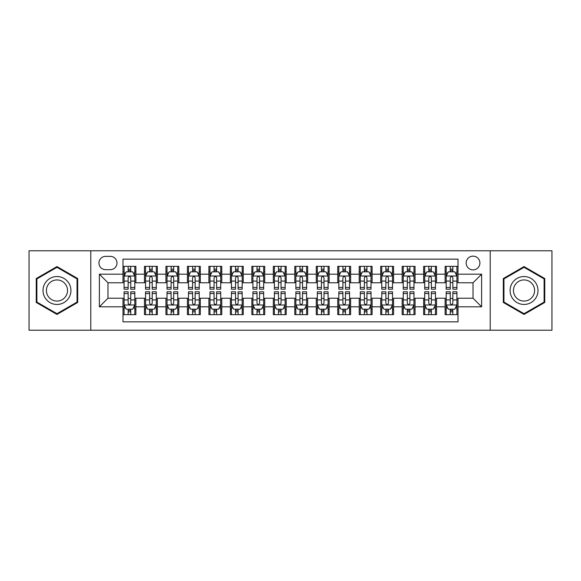 <?xml version="1.0" encoding="UTF-8"?>
<svg xmlns="http://www.w3.org/2000/svg" width="581" height="581" viewBox="0 0 581 581"><rect width="100%" height="100%" fill="white"/><g stroke="black" fill="none" stroke-linecap="round" stroke-linejoin="round"><path stroke-width="0.87" d="M473.028 256.141A6.87 6.87 0 0 0 466.158 263.011A6.87 6.87 0 0 0 473.028 269.882A6.87 6.87 0 0 0 479.906 263.011A6.87 6.87 0 0 0 473.028 256.141M490.211 330.226L551.95 330.226L551.95 250.774L490.211 250.774L490.211 330.226L90.789 330.226L90.789 250.774L29.05 250.774L29.05 330.226L90.789 330.226M458.002 266.345L445.119 266.345L445.119 274.181L436.527 274.181L436.527 282.773L445.119 282.773L445.119 274.181M436.527 274.181L436.527 266.345L423.643 266.345L423.643 274.181L415.052 274.181L415.052 282.773L423.643 282.773L423.643 274.181M415.052 274.181L415.052 266.345L402.168 266.345L402.168 274.181L393.577 274.181L393.577 282.773L402.168 282.773L402.168 274.181M393.577 274.181L393.577 266.345L380.693 266.345L380.693 274.181L372.101 274.181L372.101 282.773L380.693 282.773L380.693 274.181M372.101 274.181L372.101 266.345L359.218 266.345L359.218 274.181L350.626 274.181L350.626 282.773L359.218 282.773L359.218 274.181M350.626 274.181L350.626 266.345L337.743 266.345L337.743 274.181L329.151 274.181L329.151 282.773L337.743 282.773L337.743 274.181M329.151 274.181L329.151 266.345L316.267 266.345L316.267 274.181L307.683 274.181L307.683 282.773L316.267 282.773L316.267 274.181M307.683 274.181L307.683 266.345L294.792 266.345L294.792 274.181L286.208 274.181L286.208 282.773L294.792 282.773L294.792 274.181M286.208 274.181L286.208 266.345L273.317 266.345L273.317 274.181L264.733 274.181L264.733 282.773L273.317 282.773L273.317 274.181M264.733 274.181L264.733 266.345L251.849 266.345L251.849 274.181L243.257 274.181L243.257 282.773L251.849 282.773L251.849 274.181M243.257 274.181L243.257 266.345L230.374 266.345L230.374 274.181L221.782 274.181L221.782 282.773L230.374 282.773L230.374 274.181M221.782 274.181L221.782 266.345L208.899 266.345L208.899 274.181L200.307 274.181L200.307 282.773L208.899 282.773L208.899 274.181M200.307 274.181L200.307 266.345L187.423 266.345L187.423 274.181L178.832 274.181L178.832 282.773L187.423 282.773L187.423 274.181M178.832 274.181L178.832 266.345L165.948 266.345L165.948 274.181L157.357 274.181L157.357 282.773L165.948 282.773L165.948 274.181M157.357 274.181L157.357 266.345L144.473 266.345L144.473 282.773L135.881 282.773L135.881 266.345L122.998 266.345M122.998 314.655L135.881 314.655L135.881 298.227L144.473 298.227L144.473 314.655L157.357 314.655L157.357 298.227L165.948 298.227L165.948 306.819L157.357 306.819M165.948 306.819L165.948 314.655L178.832 314.655L178.832 298.227L187.423 298.227L187.423 306.819L178.832 306.819M187.423 306.819L187.423 314.655L200.307 314.655L200.307 298.227L208.899 298.227L208.899 306.819L200.307 306.819M208.899 306.819L208.899 314.655L221.782 314.655L221.782 298.227L230.374 298.227L230.374 306.819L221.782 306.819M230.374 306.819L230.374 314.655L243.257 314.655L243.257 298.227L251.849 298.227L251.849 306.819L243.257 306.819M251.849 306.819L251.849 314.655L264.733 314.655L264.733 298.227L273.317 298.227L273.317 306.819L264.733 306.819M273.317 306.819L273.317 314.655L286.208 314.655L286.208 298.227L294.792 298.227L294.792 306.819L286.208 306.819M294.792 306.819L294.792 314.655L307.683 314.655L307.683 298.227L316.267 298.227L316.267 306.819L307.683 306.819M316.267 306.819L316.267 314.655L329.151 314.655L329.151 298.227L337.743 298.227L337.743 306.819L329.151 306.819M337.743 306.819L337.743 314.655L350.626 314.655L350.626 298.227L359.218 298.227L359.218 306.819L350.626 306.819M359.218 306.819L359.218 314.655L372.101 314.655L372.101 298.227L380.693 298.227L380.693 306.819L372.101 306.819M380.693 306.819L380.693 314.655L393.577 314.655L393.577 298.227L402.168 298.227L402.168 306.819L393.577 306.819M402.168 306.819L402.168 314.655L415.052 314.655L415.052 298.227L423.643 298.227L423.643 306.819L415.052 306.819M423.643 306.819L423.643 314.655L436.527 314.655L436.527 298.227L445.119 298.227L445.119 306.819L436.527 306.819M105.604 269.671L110.332 269.671A6.66 6.66 0 0 0 116.984 263.011A6.66 6.66 0 0 0 110.332 256.359L105.604 256.359A6.66 6.66 0 0 0 98.952 263.011A6.66 6.66 0 0 0 105.604 269.671M490.211 250.774L90.789 250.774M458.002 274.181L458.002 259.148L122.998 259.148L122.998 282.773L107.972 282.773L107.972 298.227L122.998 298.227L122.998 321.852L458.002 321.852L458.002 298.227L473.028 298.227L473.028 282.773L458.002 282.773L458.002 274.181L481.62 274.181L481.62 306.819L458.002 306.819M122.998 306.819L99.38 306.819L99.38 274.181L122.998 274.181M445.119 306.819L445.119 314.655L458.002 314.655M122.998 271.712L124.073 271.712M128.154 271.712L130.732 271.712M134.814 271.712L135.881 271.712M122.998 282.555L124.073 282.555M128.154 282.555L130.732 282.555M134.814 282.555L135.881 282.555M122.998 298.445L124.073 298.445M128.154 298.445L130.732 298.445M134.814 298.445L135.881 298.445M122.998 309.288L124.073 309.288M128.154 309.288L130.732 309.288M134.814 309.288L135.881 309.288M144.473 282.555L145.548 282.555M149.629 282.555L152.207 282.555M156.289 282.555L157.357 282.555M144.473 271.712L145.548 271.712M149.629 271.712L152.207 271.712M156.289 271.712L157.357 271.712M144.473 298.445L145.548 298.445M149.629 298.445L152.207 298.445M156.289 298.445L157.357 298.445M144.473 309.288L145.548 309.288M149.629 309.288L152.207 309.288M156.289 309.288L157.357 309.288M165.948 298.445L167.023 298.445M171.104 298.445L173.683 298.445M177.757 298.445L178.832 298.445M165.948 309.288L167.023 309.288M171.104 309.288L173.683 309.288M177.757 309.288L178.832 309.288M165.948 271.712L167.023 271.712M171.104 271.712L173.683 271.712M177.757 271.712L178.832 271.712M165.948 282.555L167.023 282.555M171.104 282.555L173.683 282.555M177.757 282.555L178.832 282.555M187.423 298.445L188.498 298.445M192.58 298.445L195.151 298.445M199.232 298.445L200.307 298.445M187.423 309.288L188.498 309.288M192.58 309.288L195.151 309.288M199.232 309.288L200.307 309.288M187.423 271.712L188.498 271.712M192.58 271.712L195.151 271.712M199.232 271.712L200.307 271.712M187.423 282.555L188.498 282.555M192.58 282.555L195.151 282.555M199.232 282.555L200.307 282.555M208.899 298.445L209.973 298.445M214.055 298.445L216.626 298.445M220.707 298.445L221.782 298.445M208.899 309.288L209.973 309.288M214.055 309.288L216.626 309.288M220.707 309.288L221.782 309.288M208.899 271.712L209.973 271.712M214.055 271.712L216.626 271.712M220.707 271.712L221.782 271.712M208.899 282.555L209.973 282.555M214.055 282.555L216.626 282.555M220.707 282.555L221.782 282.555M230.374 298.445L231.449 298.445M235.523 298.445L238.101 298.445M242.183 298.445L243.257 298.445M230.374 309.288L231.449 309.288M235.523 309.288L238.101 309.288M242.183 309.288L243.257 309.288M230.374 271.712L231.449 271.712M235.523 271.712L238.101 271.712M242.183 271.712L243.257 271.712M230.374 282.555L231.449 282.555M235.523 282.555L238.101 282.555M242.183 282.555L243.257 282.555M251.849 298.445L252.917 298.445M256.998 298.445L259.576 298.445M263.658 298.445L264.733 298.445M251.849 309.288L252.917 309.288M256.998 309.288L259.576 309.288M263.658 309.288L264.733 309.288M251.849 271.712L252.917 271.712M256.998 271.712L259.576 271.712M263.658 271.712L264.733 271.712M251.849 282.555L252.917 282.555M256.998 282.555L259.576 282.555M263.658 282.555L264.733 282.555M273.317 298.445L274.392 298.445M278.473 298.445L281.051 298.445M285.133 298.445L286.208 298.445M273.317 309.288L274.392 309.288M278.473 309.288L281.051 309.288M285.133 309.288L286.208 309.288M273.317 271.712L274.392 271.712M278.473 271.712L281.051 271.712M285.133 271.712L286.208 271.712M273.317 282.555L274.392 282.555M278.473 282.555L281.051 282.555M285.133 282.555L286.208 282.555M294.792 298.445L295.867 298.445M299.949 298.445L302.527 298.445M306.608 298.445L307.683 298.445M294.792 309.288L295.867 309.288M299.949 309.288L302.527 309.288M306.608 309.288L307.683 309.288M294.792 271.712L295.867 271.712M299.949 271.712L302.527 271.712M306.608 271.712L307.683 271.712M294.792 282.555L295.867 282.555M299.949 282.555L302.527 282.555M306.608 282.555L307.683 282.555M316.267 298.445L317.342 298.445M321.424 298.445L324.002 298.445M328.083 298.445L329.151 298.445M316.267 309.288L317.342 309.288M321.424 309.288L324.002 309.288M328.083 309.288L329.151 309.288M316.267 271.712L317.342 271.712M321.424 271.712L324.002 271.712M328.083 271.712L329.151 271.712M316.267 282.555L317.342 282.555M321.424 282.555L324.002 282.555M328.083 282.555L329.151 282.555M337.743 298.445L338.817 298.445M342.899 298.445L345.477 298.445M349.551 298.445L350.626 298.445M337.743 309.288L338.817 309.288M342.899 309.288L345.477 309.288M349.551 309.288L350.626 309.288M337.743 271.712L338.817 271.712M342.899 271.712L345.477 271.712M349.551 271.712L350.626 271.712M337.743 282.555L338.817 282.555M342.899 282.555L345.477 282.555M349.551 282.555L350.626 282.555M359.218 298.445L360.293 298.445M364.374 298.445L366.945 298.445M371.027 298.445L372.101 298.445M359.218 309.288L360.293 309.288M364.374 309.288L366.945 309.288M371.027 309.288L372.101 309.288M359.218 271.712L360.293 271.712M364.374 271.712L366.945 271.712M371.027 271.712L372.101 271.712M359.218 282.555L360.293 282.555M364.374 282.555L366.945 282.555M371.027 282.555L372.101 282.555M380.693 298.445L381.768 298.445M385.849 298.445L388.42 298.445M392.502 298.445L393.577 298.445M380.693 309.288L381.768 309.288M385.849 309.288L388.42 309.288M392.502 309.288L393.577 309.288M380.693 271.712L381.768 271.712M385.849 271.712L388.42 271.712M392.502 271.712L393.577 271.712M380.693 282.555L381.768 282.555M385.849 282.555L388.42 282.555M392.502 282.555L393.577 282.555M402.168 298.445L403.243 298.445M407.317 298.445L409.895 298.445M413.977 298.445L415.052 298.445M402.168 309.288L403.243 309.288M407.317 309.288L409.895 309.288M413.977 309.288L415.052 309.288M402.168 271.712L403.243 271.712M407.317 271.712L409.895 271.712M413.977 271.712L415.052 271.712M402.168 282.555L403.243 282.555M407.317 282.555L409.895 282.555M413.977 282.555L415.052 282.555M423.643 298.445L424.711 298.445M428.793 298.445L431.371 298.445M435.452 298.445L436.527 298.445M423.643 309.288L424.711 309.288M428.793 309.288L431.371 309.288M435.452 309.288L436.527 309.288M423.643 271.712L424.711 271.712M428.793 271.712L431.371 271.712M435.452 271.712L436.527 271.712M423.643 282.555L424.711 282.555M428.793 282.555L431.371 282.555M435.452 282.555L436.527 282.555M445.119 298.445L446.186 298.445M450.268 298.445L452.846 298.445M456.927 298.445L458.002 298.445M445.119 309.288L446.186 309.288M450.268 309.288L452.846 309.288M456.927 309.288L458.002 309.288M445.119 271.712L446.186 271.712M450.268 271.712L452.846 271.712M456.927 271.712L458.002 271.712M445.119 282.555L446.186 282.555M450.268 282.555L452.846 282.555M456.927 282.555L458.002 282.555M107.972 282.773L99.38 274.181M107.972 298.227L99.38 306.819M481.62 274.181L473.028 282.773M481.62 306.819L473.028 298.227M56.967 314.43L77.687 302.461L77.687 278.539L56.967 266.57L36.247 278.539L36.247 302.461L56.967 314.43M544.753 278.539L524.033 266.57L503.313 278.539L503.313 302.461L524.033 314.43L544.753 302.461L544.753 278.539M130.732 269.134L128.154 269.134M134.814 287.464L130.732 287.464L130.732 289.215L134.814 289.215L134.814 276.113L132.664 271.821L126.222 271.821L124.073 276.113L124.073 289.215L128.154 289.215L128.154 287.464L124.073 287.464M124.073 276.113L124.073 266.345M134.814 276.113L134.814 266.345M128.154 271.821L128.154 266.345M130.732 266.345L130.732 271.821M130.732 287.464L130.732 277.725C129.875 276.069 129.011 276.069 128.154 277.725L128.154 287.464M128.154 311.866L130.732 311.866M124.073 293.536L128.154 293.536L128.154 291.785L124.073 291.785L124.073 304.887L126.222 309.179L132.664 309.179L134.814 304.887L134.814 291.785L130.732 291.785L130.732 293.536L134.814 293.536M134.814 304.887L134.814 314.655M124.073 304.887L124.073 314.655M130.732 309.179L130.732 314.655M128.154 314.655L128.154 309.179M128.154 293.536L128.154 303.275C129.011 304.931 129.868 304.931 130.732 303.275L130.732 293.536M56.967 276.541A13.959 13.959 0 0 0 43.009 290.5A13.959 13.959 0 0 0 56.967 304.459A13.959 13.959 0 0 0 70.926 290.5A13.959 13.959 0 0 0 56.967 276.541M56.967 279.933A10.567 10.567 0 0 0 46.4 290.5A10.567 10.567 0 0 0 56.967 301.067A10.567 10.567 0 0 0 67.534 290.5A10.567 10.567 0 0 0 56.967 279.933M77.048 302.091L56.967 313.682L36.886 302.091L36.886 278.909L56.967 267.318L77.048 278.909L77.048 302.091M511.948 283.521A13.959 13.959 0 0 0 517.054 302.585A13.959 13.959 0 0 0 536.125 297.479A13.959 13.959 0 0 0 531.012 278.415A13.959 13.959 0 0 0 511.948 283.521M514.882 285.213A10.567 10.567 0 0 0 518.746 299.651A10.567 10.567 0 0 0 533.184 295.787A10.567 10.567 0 0 0 529.32 281.349A10.567 10.567 0 0 0 514.882 285.213M544.114 278.909L544.114 302.091L524.033 313.682L503.952 302.091L503.952 278.909L524.033 267.318L544.114 278.909M152.207 269.134L149.629 269.134M156.289 287.464L152.207 287.464L152.207 289.215L156.289 289.215L156.289 276.113L154.139 271.821L147.697 271.821L145.548 276.113L145.548 289.215L149.629 289.215L149.629 287.464L145.548 287.464M145.548 276.113L145.548 266.345M156.289 276.113L156.289 266.345M149.629 271.821L149.629 266.345M152.207 266.345L152.207 271.821M152.207 287.464L152.207 277.725C151.35 276.069 150.486 276.069 149.629 277.725L149.629 287.464M173.683 269.134L171.104 269.134M177.757 287.464L173.683 287.464L173.683 289.215L177.757 289.215L177.757 276.113L175.615 271.821L169.173 271.821L167.023 276.113L167.023 289.215L171.104 289.215L171.104 287.464L167.023 287.464M167.023 276.113L167.023 266.345M177.757 276.113L177.757 266.345M171.104 271.821L171.104 266.345M173.683 266.345L173.683 271.821M173.683 287.464L173.683 277.725C172.818 276.069 171.961 276.069 171.104 277.725L171.104 287.464M195.151 269.134L192.58 269.134M199.232 287.464L195.151 287.464L195.151 289.215L199.232 289.215L199.232 276.113L197.09 271.821L190.648 271.821L188.498 276.113L188.498 289.215L192.58 289.215L192.58 287.464L188.498 287.464M188.498 276.113L188.498 266.345M199.232 276.113L199.232 266.345M192.58 271.821L192.58 266.345M195.151 266.345L195.151 271.821M195.151 287.464L195.151 277.725C194.294 276.069 193.437 276.069 192.58 277.725L192.58 287.464M216.626 269.134L214.055 269.134M220.707 287.464L216.626 287.464L216.626 289.215L220.707 289.215L220.707 276.113L218.558 271.821L212.116 271.821L209.973 276.113L209.973 289.215L214.055 289.215L214.055 287.464L209.973 287.464M209.973 276.113L209.973 266.345M220.707 276.113L220.707 266.345M214.055 271.821L214.055 266.345M216.626 266.345L216.626 271.821M216.626 287.464L216.626 277.725C215.769 276.069 214.912 276.069 214.055 277.725L214.055 287.464M149.629 311.866L152.207 311.866M145.548 293.536L149.629 293.536L149.629 291.785L145.548 291.785L145.548 304.887L147.697 309.179L154.139 309.179L156.289 304.887L156.289 291.785L152.207 291.785L152.207 293.536L156.289 293.536M156.289 304.887L156.289 314.655M145.548 304.887L145.548 314.655M152.207 309.179L152.207 314.655M149.629 314.655L149.629 309.179M149.629 293.536L149.629 303.275C150.486 304.931 151.343 304.931 152.207 303.275L152.207 293.536M171.104 311.866L173.683 311.866M167.023 293.536L171.104 293.536L171.104 291.785L167.023 291.785L167.023 304.887L169.173 309.179L175.615 309.179L177.757 304.887L177.757 291.785L173.683 291.785L173.683 293.536L177.757 293.536M177.757 304.887L177.757 314.655M167.023 304.887L167.023 314.655M173.683 309.179L173.683 314.655M171.104 314.655L171.104 309.179M171.104 293.536L171.104 303.275C171.961 304.931 172.818 304.931 173.683 303.275L173.683 293.536M192.58 311.866L195.151 311.866M188.498 293.536L192.58 293.536L192.58 291.785L188.498 291.785L188.498 304.887L190.648 309.179L197.09 309.179L199.232 304.887L199.232 291.785L195.151 291.785L195.151 293.536L199.232 293.536M199.232 304.887L199.232 314.655M188.498 304.887L188.498 314.655M195.151 309.179L195.151 314.655M192.58 314.655L192.58 309.179M192.58 293.536L192.58 303.275C193.437 304.931 194.294 304.931 195.151 303.275L195.151 293.536M214.055 311.866L216.626 311.866M209.973 293.536L214.055 293.536L214.055 291.785L209.973 291.785L209.973 304.887L212.116 309.179L218.558 309.179L220.707 304.887L220.707 291.785L216.626 291.785L216.626 293.536L220.707 293.536M220.707 304.887L220.707 314.655M209.973 304.887L209.973 314.655M216.626 309.179L216.626 314.655M214.055 314.655L214.055 309.179M214.055 293.536L214.055 303.275C214.912 304.931 215.769 304.931 216.626 303.275L216.626 293.536M238.101 269.134L235.523 269.134M242.183 287.464L238.101 287.464L238.101 289.215L242.183 289.215L242.183 276.113L240.033 271.821L233.591 271.821L231.449 276.113L231.449 289.215L235.523 289.215L235.523 287.464L231.449 287.464M231.449 276.113L231.449 266.345M242.183 276.113L242.183 266.345M235.523 271.821L235.523 266.345M238.101 266.345L238.101 271.821M238.101 287.464L238.101 277.725C237.244 276.069 236.387 276.069 235.523 277.725L235.523 287.464M235.523 311.866L238.101 311.866M231.449 293.536L235.523 293.536L235.523 291.785L231.449 291.785L231.449 304.887L233.591 309.179L240.033 309.179L242.183 304.887L242.183 291.785L238.101 291.785L238.101 293.536L242.183 293.536M242.183 304.887L242.183 314.655M231.449 304.887L231.449 314.655M238.101 309.179L238.101 314.655M235.523 314.655L235.523 309.179M235.523 293.536L235.523 303.275C236.387 304.931 237.244 304.931 238.101 303.275L238.101 293.536M259.576 269.134L256.998 269.134M263.658 287.464L259.576 287.464L259.576 289.215L263.658 289.215L263.658 276.113L261.508 271.821L255.066 271.821L252.917 276.113L252.917 289.215L256.998 289.215L256.998 287.464L252.917 287.464M252.917 276.113L252.917 266.345M263.658 276.113L263.658 266.345M256.998 271.821L256.998 266.345M259.576 266.345L259.576 271.821M259.576 287.464L259.576 277.725C258.719 276.069 257.862 276.069 256.998 277.725L256.998 287.464M256.998 311.866L259.576 311.866M252.917 293.536L256.998 293.536L256.998 291.785L252.917 291.785L252.917 304.887L255.066 309.179L261.508 309.179L263.658 304.887L263.658 291.785L259.576 291.785L259.576 293.536L263.658 293.536M263.658 304.887L263.658 314.655M252.917 304.887L252.917 314.655M259.576 309.179L259.576 314.655M256.998 314.655L256.998 309.179M256.998 293.536L256.998 303.275C257.855 304.931 258.719 304.931 259.576 303.275L259.576 293.536M281.051 269.134L278.473 269.134M285.133 287.464L281.051 287.464L281.051 289.215L285.133 289.215L285.133 276.113L282.983 271.821L276.541 271.821L274.392 276.113L274.392 289.215L278.473 289.215L278.473 287.464L274.392 287.464M274.392 276.113L274.392 266.345M285.133 276.113L285.133 266.345M278.473 271.821L278.473 266.345M281.051 266.345L281.051 271.821M281.051 287.464L281.051 277.725C280.195 276.069 279.338 276.069 278.473 277.725L278.473 287.464M278.473 311.866L281.051 311.866M274.392 293.536L278.473 293.536L278.473 291.785L274.392 291.785L274.392 304.887L276.541 309.179L282.983 309.179L285.133 304.887L285.133 291.785L281.051 291.785L281.051 293.536L285.133 293.536M285.133 304.887L285.133 314.655M274.392 304.887L274.392 314.655M281.051 309.179L281.051 314.655M278.473 314.655L278.473 309.179M278.473 293.536L278.473 303.275C279.33 304.931 280.195 304.931 281.051 303.275L281.051 293.536M302.527 269.134L299.949 269.134M306.608 287.464L302.527 287.464L302.527 289.215L306.608 289.215L306.608 276.113L304.459 271.821L298.017 271.821L295.867 276.113L295.867 289.215L299.949 289.215L299.949 287.464L295.867 287.464M295.867 276.113L295.867 266.345M306.608 276.113L306.608 266.345M299.949 271.821L299.949 266.345M302.527 266.345L302.527 271.821M302.527 287.464L302.527 277.725C301.67 276.069 300.805 276.069 299.949 277.725L299.949 287.464M299.949 311.866L302.527 311.866M295.867 293.536L299.949 293.536L299.949 291.785L295.867 291.785L295.867 304.887L298.017 309.179L304.459 309.179L306.608 304.887L306.608 291.785L302.527 291.785L302.527 293.536L306.608 293.536M306.608 304.887L306.608 314.655M295.867 304.887L295.867 314.655M302.527 309.179L302.527 314.655M299.949 314.655L299.949 309.179M299.949 293.536L299.949 303.275C300.805 304.931 301.662 304.931 302.527 303.275L302.527 293.536M324.002 269.134L321.424 269.134M328.083 287.464L324.002 287.464L324.002 289.215L328.083 289.215L328.083 276.113L325.934 271.821L319.492 271.821L317.342 276.113L317.342 289.215L321.424 289.215L321.424 287.464L317.342 287.464M317.342 276.113L317.342 266.345M328.083 276.113L328.083 266.345M321.424 271.821L321.424 266.345M324.002 266.345L324.002 271.821M324.002 287.464L324.002 277.725C323.145 276.069 322.281 276.069 321.424 277.725L321.424 287.464M321.424 311.866L324.002 311.866M317.342 293.536L321.424 293.536L321.424 291.785L317.342 291.785L317.342 304.887L319.492 309.179L325.934 309.179L328.083 304.887L328.083 291.785L324.002 291.785L324.002 293.536L328.083 293.536M328.083 304.887L328.083 314.655M317.342 304.887L317.342 314.655M324.002 309.179L324.002 314.655M321.424 314.655L321.424 309.179M321.424 293.536L321.424 303.275C322.281 304.931 323.138 304.931 324.002 303.275L324.002 293.536M345.477 269.134L342.899 269.134M349.551 287.464L345.477 287.464L345.477 289.215L349.551 289.215L349.551 276.113L347.409 271.821L340.967 271.821L338.817 276.113L338.817 289.215L342.899 289.215L342.899 287.464L338.817 287.464M338.817 276.113L338.817 266.345M349.551 276.113L349.551 266.345M342.899 271.821L342.899 266.345M345.477 266.345L345.477 271.821M345.477 287.464L345.477 277.725C344.613 276.069 343.756 276.069 342.899 277.725L342.899 287.464M342.899 311.866L345.477 311.866M338.817 293.536L342.899 293.536L342.899 291.785L338.817 291.785L338.817 304.887L340.967 309.179L347.409 309.179L349.551 304.887L349.551 291.785L345.477 291.785L345.477 293.536L349.551 293.536M349.551 304.887L349.551 314.655M338.817 304.887L338.817 314.655M345.477 309.179L345.477 314.655M342.899 314.655L342.899 309.179M342.899 293.536L342.899 303.275C343.756 304.931 344.613 304.931 345.477 303.275L345.477 293.536M366.945 269.134L364.374 269.134M371.027 287.464L366.945 287.464L366.945 289.215L371.027 289.215L371.027 276.113L368.884 271.821L362.442 271.821L360.293 276.113L360.293 289.215L364.374 289.215L364.374 287.464L360.293 287.464M360.293 276.113L360.293 266.345M371.027 276.113L371.027 266.345M364.374 271.821L364.374 266.345M366.945 266.345L366.945 271.821M366.945 287.464L366.945 277.725C366.088 276.069 365.231 276.069 364.374 277.725L364.374 287.464M364.374 311.866L366.945 311.866M360.293 293.536L364.374 293.536L364.374 291.785L360.293 291.785L360.293 304.887L362.442 309.179L368.884 309.179L371.027 304.887L371.027 291.785L366.945 291.785L366.945 293.536L371.027 293.536M371.027 304.887L371.027 314.655M360.293 304.887L360.293 314.655M366.945 309.179L366.945 314.655M364.374 314.655L364.374 309.179M364.374 293.536L364.374 303.275C365.231 304.931 366.088 304.931 366.945 303.275L366.945 293.536M388.42 269.134L385.849 269.134M392.502 287.464L388.42 287.464L388.42 289.215L392.502 289.215L392.502 276.113L390.352 271.821L383.91 271.821L381.768 276.113L381.768 289.215L385.849 289.215L385.849 287.464L381.768 287.464M381.768 276.113L381.768 266.345M392.502 276.113L392.502 266.345M385.849 271.821L385.849 266.345M388.42 266.345L388.42 271.821M388.42 287.464L388.42 277.725C387.563 276.069 386.706 276.069 385.849 277.725L385.849 287.464M385.849 311.866L388.42 311.866M381.768 293.536L385.849 293.536L385.849 291.785L381.768 291.785L381.768 304.887L383.91 309.179L390.352 309.179L392.502 304.887L392.502 291.785L388.42 291.785L388.42 293.536L392.502 293.536M392.502 304.887L392.502 314.655M381.768 304.887L381.768 314.655M388.42 309.179L388.42 314.655M385.849 314.655L385.849 309.179M385.849 293.536L385.849 303.275C386.706 304.931 387.563 304.931 388.42 303.275L388.42 293.536M409.895 269.134L407.317 269.134M413.977 287.464L409.895 287.464L409.895 289.215L413.977 289.215L413.977 276.113L411.827 271.821L405.385 271.821L403.243 276.113L403.243 289.215L407.317 289.215L407.317 287.464L403.243 287.464M403.243 276.113L403.243 266.345M413.977 276.113L413.977 266.345M407.317 271.821L407.317 266.345M409.895 266.345L409.895 271.821M409.895 287.464L409.895 277.725C409.039 276.069 408.182 276.069 407.317 277.725L407.317 287.464M407.317 311.866L409.895 311.866M403.243 293.536L407.317 293.536L407.317 291.785L403.243 291.785L403.243 304.887L405.385 309.179L411.827 309.179L413.977 304.887L413.977 291.785L409.895 291.785L409.895 293.536L413.977 293.536M413.977 304.887L413.977 314.655M403.243 304.887L403.243 314.655M409.895 309.179L409.895 314.655M407.317 314.655L407.317 309.179M407.317 293.536L407.317 303.275C408.182 304.931 409.039 304.931 409.895 303.275L409.895 293.536M431.371 269.134L428.793 269.134M435.452 287.464L431.371 287.464L431.371 289.215L435.452 289.215L435.452 276.113L433.303 271.821L426.861 271.821L424.711 276.113L424.711 289.215L428.793 289.215L428.793 287.464L424.711 287.464M424.711 276.113L424.711 266.345M435.452 276.113L435.452 266.345M428.793 271.821L428.793 266.345M431.371 266.345L431.371 271.821M431.371 287.464L431.371 277.725C430.514 276.069 429.657 276.069 428.793 277.725L428.793 287.464M428.793 311.866L431.371 311.866M424.711 293.536L428.793 293.536L428.793 291.785L424.711 291.785L424.711 304.887L426.861 309.179L433.303 309.179L435.452 304.887L435.452 291.785L431.371 291.785L431.371 293.536L435.452 293.536M435.452 304.887L435.452 314.655M424.711 304.887L424.711 314.655M431.371 309.179L431.371 314.655M428.793 314.655L428.793 309.179M428.793 293.536L428.793 303.275C429.649 304.931 430.514 304.931 431.371 303.275L431.371 293.536M452.846 269.134L450.268 269.134M456.927 287.464L452.846 287.464L452.846 289.215L456.927 289.215L456.927 276.113L454.778 271.821L448.336 271.821L446.186 276.113L446.186 289.215L450.268 289.215L450.268 287.464L446.186 287.464M446.186 276.113L446.186 266.345M456.927 276.113L456.927 266.345M450.268 271.821L450.268 266.345M452.846 266.345L452.846 271.821M452.846 287.464L452.846 277.725C451.989 276.069 451.132 276.069 450.268 277.725L450.268 287.464M450.268 311.866L452.846 311.866M446.186 293.536L450.268 293.536L450.268 291.785L446.186 291.785L446.186 304.887L448.336 309.179L454.778 309.179L456.927 304.887L456.927 291.785L452.846 291.785L452.846 293.536L456.927 293.536M456.927 304.887L456.927 314.655M446.186 304.887L446.186 314.655M452.846 309.179L452.846 314.655M450.268 314.655L450.268 309.179M450.268 293.536L450.268 303.275C451.125 304.931 451.989 304.931 452.846 303.275L452.846 293.536M144.473 306.819L135.881 306.819M144.473 274.181L135.881 274.181M134.756 276.004L124.131 276.004M124.073 272.997L125.634 272.997M133.252 272.997L134.814 272.997M128.154 281.088L124.073 281.088M134.814 281.088L130.732 281.088M130.732 270.499L128.154 270.499M124.131 304.996L134.756 304.996M134.814 308.003L133.252 308.003M125.634 308.003L124.073 308.003M130.732 299.912L134.814 299.912M124.073 299.912L128.154 299.912M128.154 310.501L130.732 310.501M156.231 276.004L145.599 276.004M145.548 272.997L147.102 272.997M154.728 272.997L156.289 272.997M149.629 281.088L145.548 281.088M156.289 281.088L152.207 281.088M152.207 270.499L149.629 270.499M177.706 276.004L167.074 276.004M167.023 272.997L168.577 272.997M176.203 272.997L177.757 272.997M171.104 281.088L167.023 281.088M177.757 281.088L173.683 281.088M173.683 270.499L171.104 270.499M199.181 276.004L188.549 276.004M188.498 272.997L190.052 272.997M197.678 272.997L199.232 272.997M192.58 281.088L188.498 281.088M199.232 281.088L195.151 281.088M195.151 270.499L192.58 270.499M220.657 276.004L210.024 276.004M209.973 272.997L211.528 272.997M219.153 272.997L220.707 272.997M214.055 281.088L209.973 281.088M220.707 281.088L216.626 281.088M216.626 270.499L214.055 270.499M145.599 304.996L156.231 304.996M156.289 308.003L154.728 308.003M147.102 308.003L145.548 308.003M152.207 299.912L156.289 299.912M145.548 299.912L149.629 299.912M149.629 310.501L152.207 310.501M167.074 304.996L177.706 304.996M177.757 308.003L176.203 308.003M168.577 308.003L167.023 308.003M173.683 299.912L177.757 299.912M167.023 299.912L171.104 299.912M171.104 310.501L173.683 310.501M188.549 304.996L199.181 304.996M199.232 308.003L197.678 308.003M190.052 308.003L188.498 308.003M195.151 299.912L199.232 299.912M188.498 299.912L192.58 299.912M192.58 310.501L195.151 310.501M210.024 304.996L220.657 304.996M220.707 308.003L219.153 308.003M211.528 308.003L209.973 308.003M216.626 299.912L220.707 299.912M209.973 299.912L214.055 299.912M214.055 310.501L216.626 310.501M242.132 276.004L231.499 276.004M231.449 272.997L233.003 272.997M240.628 272.997L242.183 272.997M235.523 281.088L231.449 281.088M242.183 281.088L238.101 281.088M238.101 270.499L235.523 270.499M231.499 304.996L242.132 304.996M242.183 308.003L240.628 308.003M233.003 308.003L231.449 308.003M238.101 299.912L242.183 299.912M231.449 299.912L235.523 299.912M235.523 310.501L238.101 310.501M263.607 276.004L252.975 276.004M252.917 272.997L254.478 272.997M262.104 272.997L263.658 272.997M256.998 281.088L252.917 281.088M263.658 281.088L259.576 281.088M259.576 270.499L256.998 270.499M252.975 304.996L263.607 304.996M263.658 308.003L262.104 308.003M254.478 308.003L252.917 308.003M259.576 299.912L263.658 299.912M252.917 299.912L256.998 299.912M256.998 310.501L259.576 310.501M285.075 276.004L274.45 276.004M274.392 272.997L275.953 272.997M283.572 272.997L285.133 272.997M278.473 281.088L274.392 281.088M285.133 281.088L281.051 281.088M281.051 270.499L278.473 270.499M274.45 304.996L285.075 304.996M285.133 308.003L283.572 308.003M275.953 308.003L274.392 308.003M281.051 299.912L285.133 299.912M274.392 299.912L278.473 299.912M278.473 310.501L281.051 310.501M306.55 276.004L295.925 276.004M295.867 272.997L297.428 272.997M305.047 272.997L306.608 272.997M299.949 281.088L295.867 281.088M306.608 281.088L302.527 281.088M302.527 270.499L299.949 270.499M295.925 304.996L306.55 304.996M306.608 308.003L305.047 308.003M297.428 308.003L295.867 308.003M302.527 299.912L306.608 299.912M295.867 299.912L299.949 299.912M299.949 310.501L302.527 310.501M328.025 276.004L317.393 276.004M317.342 272.997L318.896 272.997M326.522 272.997L328.083 272.997M321.424 281.088L317.342 281.088M328.083 281.088L324.002 281.088M324.002 270.499L321.424 270.499M317.393 304.996L328.025 304.996M328.083 308.003L326.522 308.003M318.896 308.003L317.342 308.003M324.002 299.912L328.083 299.912M317.342 299.912L321.424 299.912M321.424 310.501L324.002 310.501M349.501 276.004L338.868 276.004M338.817 272.997L340.372 272.997M347.997 272.997L349.551 272.997M342.899 281.088L338.817 281.088M349.551 281.088L345.477 281.088M345.477 270.499L342.899 270.499M338.868 304.996L349.501 304.996M349.551 308.003L347.997 308.003M340.372 308.003L338.817 308.003M345.477 299.912L349.551 299.912M338.817 299.912L342.899 299.912M342.899 310.501L345.477 310.501M370.976 276.004L360.343 276.004M360.293 272.997L361.847 272.997M369.472 272.997L371.027 272.997M364.374 281.088L360.293 281.088M371.027 281.088L366.945 281.088M366.945 270.499L364.374 270.499M360.343 304.996L370.976 304.996M371.027 308.003L369.472 308.003M361.847 308.003L360.293 308.003M366.945 299.912L371.027 299.912M360.293 299.912L364.374 299.912M364.374 310.501L366.945 310.501M392.451 276.004L381.819 276.004M381.768 272.997L383.322 272.997M390.948 272.997L392.502 272.997M385.849 281.088L381.768 281.088M392.502 281.088L388.42 281.088M388.42 270.499L385.849 270.499M381.819 304.996L392.451 304.996M392.502 308.003L390.948 308.003M383.322 308.003L381.768 308.003M388.42 299.912L392.502 299.912M381.768 299.912L385.849 299.912M385.849 310.501L388.42 310.501M413.926 276.004L403.294 276.004M403.243 272.997L404.797 272.997M412.423 272.997L413.977 272.997M407.317 281.088L403.243 281.088M413.977 281.088L409.895 281.088M409.895 270.499L407.317 270.499M403.294 304.996L413.926 304.996M413.977 308.003L412.423 308.003M404.797 308.003L403.243 308.003M409.895 299.912L413.977 299.912M403.243 299.912L407.317 299.912M407.317 310.501L409.895 310.501M435.401 276.004L424.769 276.004M424.711 272.997L426.272 272.997M433.898 272.997L435.452 272.997M428.793 281.088L424.711 281.088M435.452 281.088L431.371 281.088M431.371 270.499L428.793 270.499M424.769 304.996L435.401 304.996M435.452 308.003L433.898 308.003M426.272 308.003L424.711 308.003M431.371 299.912L435.452 299.912M424.711 299.912L428.793 299.912M428.793 310.501L431.371 310.501M456.869 276.004L446.244 276.004M446.186 272.997L447.748 272.997M455.366 272.997L456.927 272.997M450.268 281.088L446.186 281.088M456.927 281.088L452.846 281.088M452.846 270.499L450.268 270.499M446.244 304.996L456.869 304.996M456.927 308.003L455.366 308.003M447.748 308.003L446.186 308.003M452.846 299.912L456.927 299.912M446.186 299.912L450.268 299.912M450.268 310.501L452.846 310.501"/></g></svg>

